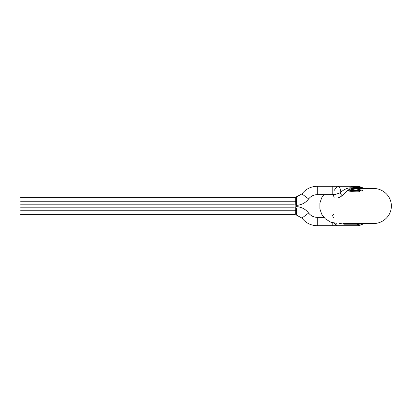 <?xml version="1.0" encoding="UTF-8"?>
<svg xmlns="http://www.w3.org/2000/svg" width="412" height="412" viewBox="0 0 412 412"><rect width="100%" height="100%" fill="white"/><g stroke="black" fill="none" stroke-linecap="round" stroke-linejoin="round"><path stroke-width="0.62" d="M355.772 188.938L357.74 189.082L358.826 189.788L357.286 190.401L354.238 190.411L352.6 189.731L354.047 189.02L355.772 188.938L354.047 189.02L352.6 189.731L354.238 190.524L352.523 190.591L357.286 190.514L358.826 189.788L357.74 189.082L355.772 188.938M334.142 190.452L337.294 186.265L338.262 186.466C340.379 187.918 340.909 190.066 339.849 192.898C343.845 189.453 347.563 187.748 351.014 187.784L354.428 187.784L351.441 186.265L355.664 187.784L357.534 187.784L353.249 186.265L332.788 186.265L332.788 194.639L334.771 194.639M354.485 186.265L358.77 187.784L361.659 187.784L358.78 186.281L359.82 186.693L359.82 187.594L357.683 186.265L354.485 186.265M336.872 225.699L334.374 223.15L337.304 225.735M363.523 223.665L361.576 224.772L358.61 225.735L359.398 225.416L359.104 224.761L356.931 224.216L358.61 225.735L332.788 225.735L332.788 222.83L332.788 225.699M334.765 194.629L339.849 192.898C340.909 190.066 340.379 187.918 338.262 186.466L337.294 186.265M358.507 186.265L357.734 186.409L358.78 186.281L361.659 187.784L361.056 187.239L361.453 187.228L358.553 186.265M358.79 190.591L357.173 190.529L358.79 190.591C365.011 188.14 346.703 188.037 352.517 190.509L349.206 189.814L350.494 188.845C348.603 188.722 347.79 189.108 348.052 190.009C348.603 192.502 355.932 190.581 359.815 191.405L359.825 190.668L359.815 191.405C355.932 190.581 348.603 192.502 348.052 190.009C347.79 189.108 348.603 188.722 350.494 188.845L374.055 188.655C379.128 187.96 391.163 193.161 391.4 206C391.163 218.839 379.128 224.04 374.055 223.345L342.995 223.345L344.386 224.216L339.22 223.345M351.441 189.731L352.517 190.509C348.995 190.473 348.341 189.999 350.566 189.093L352.136 188.66L351.436 188.603L374.055 188.655C379.128 187.96 391.163 193.161 391.4 206C391.163 218.839 379.128 224.04 374.055 223.345L342.995 223.345L344.386 224.216L356.931 224.216L359.104 224.761L359.388 223.665L357.698 223.665L356.931 224.216L344.386 224.216M359.779 189.34L360 189.705L355.747 188.856L351.441 189.68M349.216 189.865L350.782 190.699M352.528 190.617L349.206 189.814M350.756 188.959L350.494 188.964L350.756 188.959M348.063 190.117C347.79 189.221 348.598 188.835 350.494 188.964M348.058 190.081L342.104 195.721L339.849 192.898L342.104 195.721L348.052 190.009M20.6 201.216C20.6 196.957 20.6 196.957 20.6 201.216C20.6 205.475 20.6 205.475 20.6 201.216C20.6 205.475 20.6 205.475 20.6 201.216C20.6 196.957 20.6 196.957 20.6 201.216L294.127 201.216C294.127 196.957 294.127 196.957 294.127 201.216C294.127 205.475 294.127 205.475 294.127 201.216L20.6 201.216M20.6 210.784C20.6 206.525 20.6 206.525 20.6 210.784C20.6 215.043 20.6 215.043 20.6 210.784C20.6 215.043 20.6 215.043 20.6 210.784C20.6 206.525 20.6 206.525 20.6 210.784L294.127 210.784C294.127 206.525 294.127 206.525 294.127 210.784C294.127 215.043 294.127 215.043 294.127 210.784L20.6 210.784M296.46 201.782L296.532 205.382L296.455 201.576L296.532 205.382L295.27 205.094L295.311 197.312L295.286 201.525L295.286 201.216L294.127 201.216C294.127 205.475 294.127 205.475 294.127 201.216C294.127 196.957 294.127 196.957 294.127 201.216L295.286 201.216L295.301 198.455M295.286 210.475L296.455 210.424L295.286 210.475L295.286 210.784L295.27 206.906L295.286 210.784L294.127 210.784C294.127 215.043 294.127 215.043 294.127 210.784C294.127 206.525 294.127 206.525 294.127 210.784L295.286 210.784L295.306 213.648M295.286 201.525L296.455 201.576L295.286 201.561M295.306 198.352L295.311 197.312L294.127 197.626L20.6 197.626M295.301 213.529L295.27 206.906L294.127 207.195L20.6 207.195M295.311 197.384L301.929 193.918L296.31 197.008L296.455 201.576M308.629 198.945L301.929 193.918L308.629 198.945C310.828 196.163 313.697 194.727 317.24 194.639L317.24 186.265L317.24 194.639C313.697 194.727 310.828 196.163 308.629 198.945C305.549 202.874 301.517 205.022 296.532 205.382M301.929 218.082L296.31 214.997L301.929 218.082L308.629 213.055L301.929 218.082C305.833 223.031 310.936 225.585 317.24 225.735L317.24 217.366C313.697 217.273 310.828 215.837 308.629 213.055C310.828 215.837 313.697 217.273 317.24 217.366L317.24 225.735L332.788 225.735M296.506 208.127L296.31 214.997L294.127 214.374L20.6 214.374M359.81 188.773L354.562 186.384L359.81 188.773M361.056 187.239L361.659 187.784L358.77 187.784L359.82 188.655L357.534 187.784L359.82 188.655L358.77 187.784L354.634 186.265M363.399 188.335L365.877 188.655L361.659 187.784L363.399 188.335M359.758 187.676L359.774 186.801L358.703 186.399L359.774 186.801M358.332 186.368L358.764 186.399M366 223.345L363.533 223.809L358.61 225.735L356.931 224.216L358.378 223.345L359.388 223.665L358.378 223.345L357.698 223.665L359.388 223.665L359.104 224.761L359.398 225.416L363.415 223.665L359.388 223.665L366 223.345L363.415 223.665M357.534 187.784L355.664 187.784L358.116 188.655L351.426 186.497M351.431 186.425L356.833 188.655L354.428 187.784L351.014 187.784L351.436 188.279L356.833 188.655M352.744 187.197L353.136 187.105M356.699 186.507L359.825 187.594L359.82 186.693L358.78 186.281M353.398 188.655L351.436 188.145L351.436 188.603L351.014 187.784C347.563 187.748 343.845 189.453 339.849 192.898M352.42 188.66L351.436 188.274M357.122 188.655L351.436 186.384L355.602 187.872M362.987 188.655L365.877 188.655L362.987 188.655M359.82 188.655L361.365 188.655L359.82 188.655M363.286 188.335L365.877 188.655M332.788 194.428L332.788 186.265L317.24 186.265C310.936 186.415 305.833 188.969 301.929 193.918M360.34 189.86L362.987 190.529M362.982 190.529L362.982 191.853M353.635 190.432L354.114 190.416L353.635 190.432M356.988 190.416L357.946 190.452L356.988 190.416M359.377 190.54L359.851 190.576M360.33 190.622L360.804 190.668M351.436 189.278L351.436 188.969L352.976 188.835M334.122 197.827L333.931 194.639L334.122 197.827C336.599 198.543 339.256 197.837 342.104 195.721C339.256 197.837 336.599 198.543 334.122 197.827L333.349 194.639M333.864 217.917C332.242 216.037 332.329 214.791 334.122 214.173M354.238 190.411L357.286 190.401M20.6 204.805L294.127 204.805L295.27 205.094M295.27 206.906L296.532 206.618C301.517 206.978 305.549 209.126 308.629 213.055M365.861 188.655L363.405 188.191L361.453 187.228M332.788 194.639L317.24 194.639M323.873 217.366L317.24 217.366M333.895 194.639L333.668 195.03L333.406 194.371M323.873 194.639L321.659 197.863L319.861 203.183L319.872 208.869L321.69 214.189L325.356 218.875L330.908 222.248L336.975 223.345"/></g></svg>
